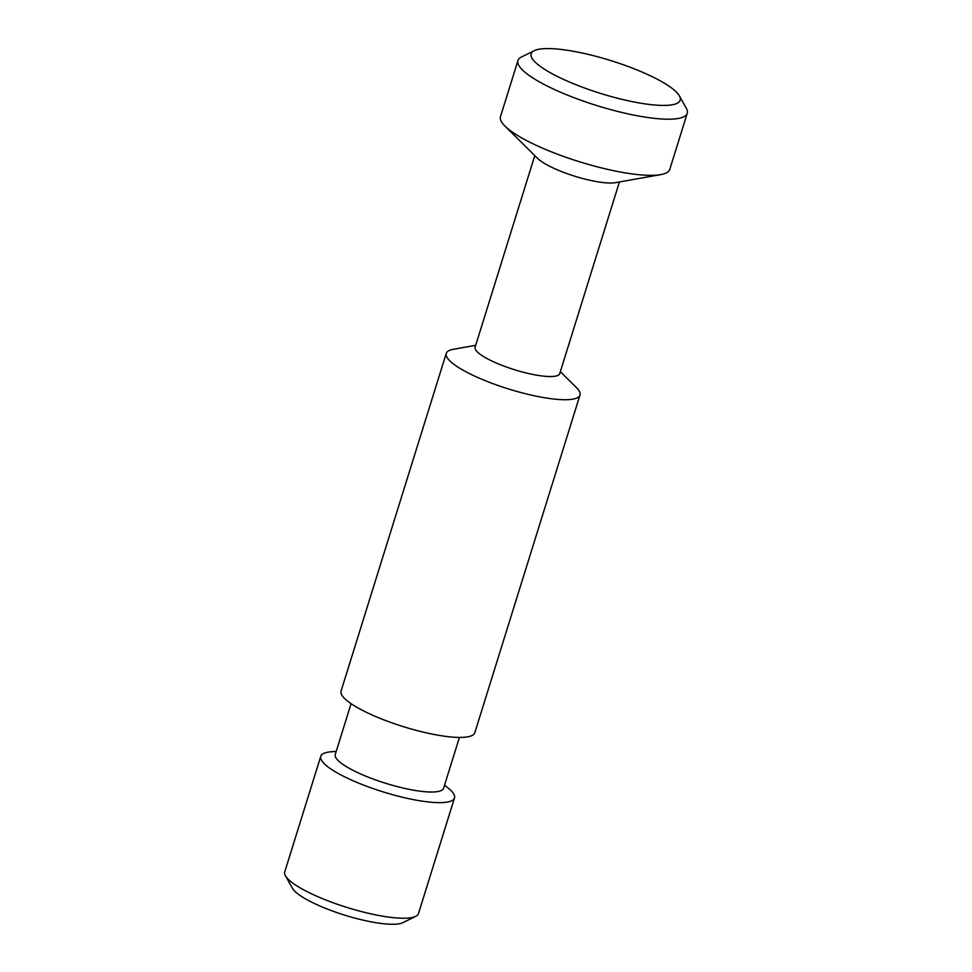 <?xml version="1.0" encoding="UTF-8"?>
<svg xmlns="http://www.w3.org/2000/svg" width="972" height="972" viewBox="0 0 972 972"><rect width="100%" height="100%" fill="white"/><g stroke="black" fill="none" stroke-linecap="round" stroke-linejoin="round"><path stroke-width="1.46" d="M560.334 371.681L576.445 387.621A70.033 15.431 -162.7 0 1 579.98 395.057L474.81 732.742A70.033 15.431 -162.7 0 1 403.344 726.643A70.033 15.431 -162.7 0 1 341.063 691.08L446.245 353.395A70.033 15.431 -162.7 0 1 453.377 349.288L475.685 345.315M636.016 69.534A78.015 17.192 -162.7 0 1 679.404 95.888A78.015 17.192 -162.7 0 1 600.575 93.421A78.015 17.192 -162.7 0 1 534.284 50.69A78.015 17.192 -162.7 0 1 636.016 69.534M444.556 785.145L448.347 788.207A70.033 15.431 -162.7 0 1 454.495 797.963L418.495 913.546A70.033 15.431 -162.7 0 1 415.724 916.341A70.033 15.431 -162.7 0 1 347.028 907.459A70.033 15.431 -162.7 0 1 285.44 875.76A70.033 15.431 -162.7 0 1 284.747 871.896L320.76 756.301A70.033 15.431 -162.7 0 1 331.355 751.769L336.215 751.392M415.724 916.341L402.906 922.659A59.401 13.086 -162.7 0 1 344.647 915.126A59.401 13.086 -162.7 0 1 292.414 888.238L285.44 875.76M454.495 797.963A70.033 15.431 -162.7 0 1 383.029 791.864A70.033 15.431 -162.7 0 1 320.76 756.301M679.404 95.888L686.366 108.378A88.659 19.537 -162.7 0 1 687.253 113.274A88.659 19.537 -162.7 0 1 596.796 105.559A88.659 19.537 -162.7 0 1 517.955 60.543A88.659 19.537 -162.7 0 1 521.466 57.008L534.284 50.69M687.253 113.274L669.757 169.42A88.659 19.537 -162.7 0 1 660.741 174.608A88.659 19.537 -162.7 0 1 579.312 161.704A88.659 19.537 -162.7 0 1 504.954 126.093A88.659 19.537 -162.7 0 1 500.471 116.689L517.955 60.543M660.741 174.608L615.507 182.663A44.323 9.769 -162.7 0 1 574.792 176.211A44.323 9.769 -162.7 0 1 537.613 158.412L504.954 126.093M619.419 181.971L559.738 373.588A44.323 9.769 -162.7 0 1 514.516 369.725A44.323 9.769 -162.7 0 1 475.101 347.223L534.782 155.605M579.98 395.057A70.033 15.431 -162.7 0 1 508.526 388.958A70.033 15.431 -162.7 0 1 446.245 353.395M459.416 737.42L443.597 788.231A56.741 12.502 -162.7 0 1 385.702 783.298A56.741 12.502 -162.7 0 1 335.255 754.479L351.074 703.679"/></g></svg>
